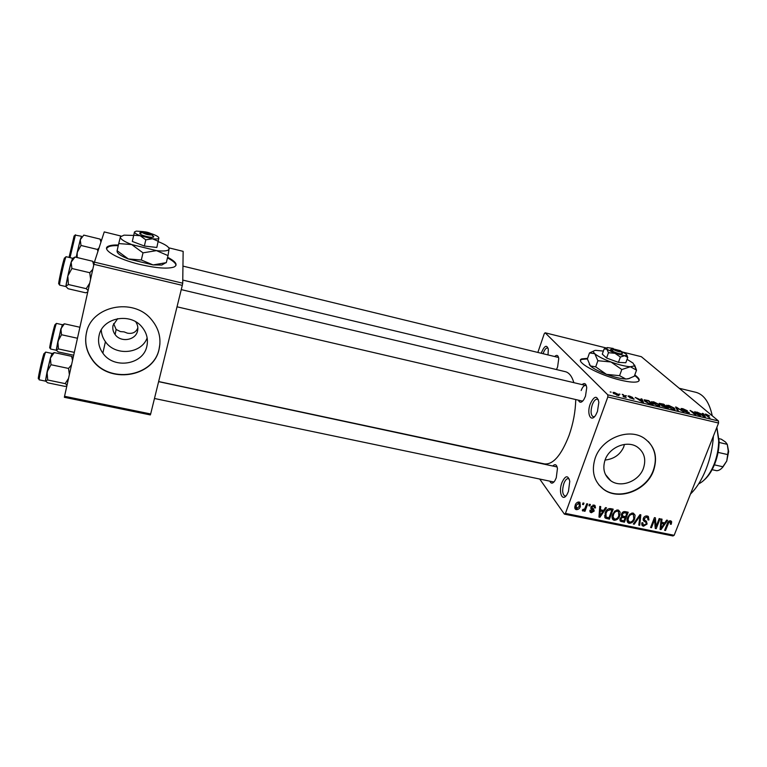 <?xml version="1.0" encoding="UTF-8"?>
<svg xmlns="http://www.w3.org/2000/svg" width="767" height="767" viewBox="0 0 767 767"><rect width="100%" height="100%" fill="white"/><g stroke="black" fill="none" stroke-linecap="round" stroke-linejoin="round"><path stroke-width="1.15" d="M597.445 411.467L595.882 414.813C591.041 423.279 586.381 413.883 590.264 403.873C594.262 395.686 597.129 395.149 598.854 402.292L597.445 411.467M598.433 399.875L597.426 399.185C595.528 398.984 593.811 400.853 592.268 404.784C590.417 411.141 590.743 415.139 593.236 416.788L594.54 416.625M541.32 353.127L541.55 352.437C544.589 345.476 546.842 344.441 548.309 349.359L548.022 354.757M548.098 348.256L547.571 347.95C546.056 347.825 544.618 349.579 543.276 353.203L543.151 353.568M568.443 491.446L567.158 494.245C562.575 502.673 558.098 492.443 561.904 482.635C565.394 475.3 568.021 474.859 569.766 481.321L568.443 491.446M569.315 479.202L568.385 478.608C566.717 478.445 565.202 480.113 563.841 483.613C561.99 490.142 562.336 494.274 564.867 496.019L566.027 495.866M587.58 358.362L581.846 358.87C573.812 361.219 598.701 375.13 620.791 380.202C629.343 382.206 635.057 382.666 637.933 381.602C640.359 380.413 639.304 378.189 634.779 374.929M587.378 358.918L581.645 359.426L580.552 360.26M147.149 337.892C141.464 353.961 115.318 356.444 105.415 341.67C102.855 338.113 101.465 334.201 101.263 329.954M117.687 318.641L113.056 325.333C112.365 328.64 113.056 331.718 115.117 334.556C120.831 342.839 135.797 340.327 137.571 330.836C138.271 327.634 137.657 324.633 135.73 321.824M113.621 323.588L116.133 329.474L120.515 331.622L124.043 331.862L127.418 333.166C132.633 334.019 136.114 332.245 137.849 327.845M99.058 335.639C97.764 341.909 99.029 347.748 102.855 353.156C113.832 369.541 143.333 364.776 146.861 346.224C148.367 339.254 146.756 332.868 142.02 327.058C130.361 312.092 102.26 317.605 99.058 335.639M86.393 333.06C84.504 342.331 86.297 350.989 91.772 359.033C108.185 384.516 153.601 377.575 159.095 349.148C161.463 338.276 158.865 328.353 151.291 319.379C133.314 297.174 91.139 305.851 86.393 333.06M86.844 331.277L86.45 332.849C84.562 342.111 86.355 350.759 91.829 358.803C108.233 384.277 153.621 377.335 159.105 348.927L159.919 343.865M624.424 444.419L623.667 447.103C620.11 454.726 613.907 459.04 605.058 460.066M643.417 468.33C638.892 481.436 620.676 488.32 610.657 480.66C604.214 475.55 602.354 468.647 605.086 459.97C609.41 447.017 627.272 439.913 637.396 447.075C644.328 452.252 646.332 459.337 643.417 468.33M595.221 458.033C591.136 471.111 593.898 481.523 603.504 489.269C618.701 501.1 646.533 490.717 653.503 470.737C658.009 456.95 654.893 446.106 644.155 438.206C628.729 427.507 601.712 438.398 595.221 458.033M598.749 484.744L603.284 488.991C618.47 500.822 646.284 490.449 653.254 470.468C657.166 459.203 655.507 449.548 648.278 441.485M554.838 356.406C556.89 354.546 558.194 355.274 558.75 358.601L557.599 366.933L556.468 369.55M582.095 384.622C584.579 382.532 586.132 383.567 586.736 387.728L585.48 396.194L583.86 399.588C581.482 402.905 579.66 403.097 578.395 400.163M581.98 400.997L582.872 400.911M552.959 465.809C555.222 463.728 556.717 464.629 557.446 468.503L556.267 477.774L554.934 480.641C552.786 483.785 551.08 483.958 549.843 481.168M553.256 481.877L554.11 481.801M695.573 392.234L696.12 392.368C704.01 394.669 709.389 402.474 712.255 415.8M713.415 436.04C712.687 447.487 710.232 458.551 706.043 469.241C701.767 479.826 696.58 488.09 690.463 494.053M565.174 371.64L565.538 371.727C569.219 372.752 571.99 376.405 573.86 382.666M575.739 399.549C575.48 411.457 573.256 423.422 569.056 435.435C561.271 455.368 553.055 464.85 544.407 463.891L158.644 381.544M118.406 244.98C114.082 244.874 110.889 245.229 108.799 246.044C100.113 248.92 117.102 259.131 140.38 264.557C156.535 268.21 167.724 269.044 173.956 267.041C178.145 264.951 176.026 261.691 167.609 257.271M118.262 245.632C113.938 245.526 110.736 245.881 108.655 246.696L106.613 248.345M619.055 394.037L619.995 394.257L619.055 394.037M623.782 395.858L622.21 394.353L623.14 394.574L626.188 397.488L623.13 396.683L624.185 396.568L623.782 395.858M625.479 395.551L626.409 395.772L625.479 395.551M628.211 396.443L628.077 395.916L629.467 396.04L632.737 397.507L629.065 396.587L634.05 399.185L629.659 397.718L633.063 398.572L628.211 396.443M641.509 399.818L641.02 398.811L641.998 399.041L643.513 402.407L642.535 402.176L635.249 397.44L641.394 400.144M653.522 401.735L659.294 404.592L659.908 406.002L658.086 405.887L652.228 402.953L651.557 401.726L653.388 402.081M668.546 405.292L674.356 408.149L675.018 409.578L673.244 409.463L667.348 406.529L666.628 405.292L668.412 405.647M706.129 414.199L709.58 415.935L706.062 414.746L709.945 418.092L705.726 415.081L705.074 414.113L706.129 414.199L705.774 415.12M607.809 394.852L718.43 420.949L718.564 423.029L607.828 396.97L607.809 394.852L545.145 332.792L544.263 333.703L537.907 352.293M718.43 420.949L641.337 356.693L623.197 352.187M606.237 347.969L545.145 332.792M703.013 414.372L702.342 413.336L703.281 413.566L705.4 417.018L704.451 416.797L696.752 412.013L702.888 414.688M698.67 414.832L694.835 411.563L700.539 415.867L691.92 411.457L695.746 414.736L694.844 414.525L690.079 410.431L698.564 415.091M681.307 409.175L681.096 408.514L682.783 408.667L687.357 410.748L683.244 409.118L682.208 409.386L689.293 413.029L683.618 411.016L687.184 412.406L688.133 412.147L681.307 409.175M677.338 410.393L675.574 406.999L676.465 407.21L683.819 411.927L676.609 407.593L678.296 410.623L677.338 410.393M659.476 404.056L659.217 403.337L663.781 404.209L668.325 408.265L661.787 405.964L661.835 405.35L659.476 404.056M644.721 401.199L644.098 399.808L648.719 400.633L653.139 404.679L648.978 403.643L644.721 401.199L644.951 400.527L648.633 403.202L651.682 403.979L648.307 400.882L644.951 400.527M613.418 393.385L613.025 392.388L614.463 392.483L618.633 394.602L618.998 395.58L613.418 393.385M610.196 391.937L611.136 392.158L610.196 391.937M607.828 396.97L565.442 513.411L674.155 535.299L672.966 535.96L564.407 514.139L539.7 479.039M583.045 502.97L583.984 503.162L583.447 504.609L582.517 504.427L583.045 502.97M589.439 504.283L590.369 504.475L589.833 505.923L588.903 505.731L589.439 504.283M605.527 507.581L606.496 507.783L599.928 517.274L598.96 517.073L599.765 506.402L600.734 506.603L600.417 509.777L603.61 510.429L605.527 507.581M620.119 512.135L619.726 515.75C618.844 518.626 617.004 520.141 614.204 520.294L613.159 519.844C611.855 518.358 611.683 516.555 612.622 514.436L614.885 511.014L618.087 510.017L620.119 512.135L618.499 510.132M635.076 515.194L634.664 518.799C633.772 521.656 631.941 523.161 629.161 523.324L628.135 522.873C626.84 521.407 626.668 519.614 627.617 517.495L629.889 514.091L633.072 513.094L635.076 515.194L633.398 513.181M647.262 516.009L648.355 516.459L648.949 519.968L648 519.911L647.492 517.466L646.734 517.15L644.251 518.482L644.75 520.179L646.408 521.224L647.099 524.024L643.494 526.22L642.468 525.788L641.921 522.711L642.88 522.768L643.197 524.762L643.916 525.059L646.217 523.813L646.322 522.739L643.801 520.956L643.34 518.31C644.136 516.536 645.45 515.769 647.262 516.009M666.657 520.122L667.597 520.314L661.02 529.623L660.08 529.431L661.087 518.981L662.026 519.173L661.643 522.289L664.73 522.912L666.657 520.122M718.564 423.029L674.155 535.299M671.671 521.761L671.269 524.254L670.329 524.197L670.377 522.059L668.805 522.48L665.507 530.534L664.615 530.352L667.242 523.669C667.731 521.828 668.834 520.87 670.55 520.783L671.671 521.761L670.876 520.879M659.169 518.588L660.071 518.77L656.216 528.655L655.258 528.463L654.567 519.767L651.49 527.696L650.589 527.514L654.433 517.62L655.402 517.811L656.092 526.498L659.169 518.588M639.975 514.647L640.857 514.83L639.707 525.318L638.777 525.127L640.023 515.913L634.261 524.216L633.312 524.024L639.975 514.647M625.393 511.656L628.221 512.241L624.415 522.222L620.484 521.215L620.033 518.636L621.816 516.737L621.5 514.034C622.229 512.155 623.533 511.368 625.393 511.656M610.503 508.607L613.197 509.154L609.42 519.192L605.384 518.128L605.115 512.979C605.949 510.074 607.742 508.617 610.503 508.607M594.118 505.098L595 505.472L595.499 507.927L594.53 507.869L593.668 506.143L591.99 507.025L591.98 507.744L593.572 508.885L594.195 511.052L591.338 512.72L590.437 512.337L589.967 510.189L590.935 510.247L591.693 511.666L593.217 511.014L591.434 509.173L590.993 507.025L594.118 505.098M586.774 503.737L587.704 503.929L584.991 511.292L584.061 511.1L584.492 509.93L582.508 510.832L582.815 509.441L584.636 509.029L586.774 503.737M579.162 502.03L579.986 502.395L580.36 506.393C579.747 508.502 578.414 509.595 576.353 509.681L575.528 509.317L575.125 505.405C575.72 503.257 577.062 502.126 579.162 502.03M150.332 414.928L64.37 397.306L64.553 396.29L150.668 413.959L150.332 414.928M182.728 283.205L182.297 285.362L93.91 264.318L94.437 262.132L182.728 283.205L183.14 251.355L168.73 247.808M120.994 236.044L104.245 231.912L94.437 262.132M93.91 264.318L64.553 396.29M182.297 285.362L150.668 413.959M175.969 265.43C175.94 263.321 173.102 260.809 167.455 257.913M564.407 514.139L565.442 513.411M558.549 357.48L182.949 266.101M586.429 385.945L585.672 385.465C584.032 385.302 582.527 386.98 581.165 390.499M557.12 466.95L158.616 381.65M639.007 380.796C639.132 379.444 637.655 377.68 634.577 375.485M670.559 523.449L671.269 524.254M669.188 520.956L670.061 521.924M668.21 521.809L668.805 522.48M664.845 529.767L665.507 530.534M660.157 528.626L661.02 529.623M660.857 521.387L661.643 522.289M662.026 526.708L663.982 524.005L661.499 523.506L660.886 528.492L662.026 526.708M662.65 522.49L663.982 524.005M660.243 527.744L660.886 528.492M660.742 522.634L661.499 523.506M655.181 527.437L656.216 528.655M653.896 518.991L654.567 519.767M650.819 526.91L651.49 527.696M654.999 525.232L656.092 526.498M646.811 515.942L646.696 516.536M648.173 519.067L648.949 519.968M645.766 516.018L646.734 517.15M643.618 517.735L644.251 518.482M644.903 520.285L644.769 520.927M646.38 523.161L647.099 524.024M641.663 524.024L643.494 526.22M643.801 520.956L643.34 520.419M643.916 519.921L643.12 519.144M638.882 524.312L639.707 525.318M639.505 515.299L640.023 515.913M633.676 523.506L634.261 524.216M632.813 513.056L632.804 513.89M633.973 517.965L634.664 518.799M627.77 520.496L627.032 520.477M627.051 520.726L629.161 523.324M629.592 522.154C631.74 522.011 633.13 520.822 633.763 518.597L633.369 514.58L632.631 514.264C630.541 514.398 629.161 515.549 628.518 517.706L628.039 520.036L629.592 522.154M627.176 518.971L628.039 520.036M627.857 516.9L628.518 517.706M631.682 513.123L632.631 514.264M623.207 520.726L624.415 522.222M619.832 519.46L621.586 521.656M623.945 520.87L625.086 517.898L622.382 517.447L621.011 518.655L621.203 520.17L623.945 520.87M623.859 516.383L625.086 517.898M620.407 517.907L621.011 518.655M621.423 516.258L622.382 517.447M625.527 516.728L626.86 513.219L623.935 512.759L622.411 514.206L622.689 515.98L625.527 516.728M625.613 511.704L626.86 513.219M621.778 513.42L622.411 514.206M623.216 511.877L623.935 512.759M623.935 511.608L624.932 512.826M617.924 509.997L617.914 510.908M619.036 514.897L619.726 515.75M612.843 517.476L612.047 517.447M612.056 517.581L614.204 520.294M614.635 519.125C616.793 518.981 618.183 517.792 618.816 515.549L618.413 511.522L617.656 511.196C615.546 511.33 614.166 512.481 613.523 514.657L613.054 516.996L614.635 519.125M612.181 515.894L613.054 516.996M612.871 513.832L613.523 514.657M616.716 510.036L617.656 511.196M608.25 517.696L609.42 519.192M605.211 515.923L604.492 515.779M604.712 517.217L605.47 518.195M608.94 517.83L611.836 510.141L610.187 509.806L607.32 510.803L606.026 513.181L606.083 517.044L608.94 517.83M610.628 508.626L611.836 510.141M605.374 512.337L606.026 513.181M606.745 510.065L607.32 510.803M609.171 508.54L610.187 509.806M599.037 516.105L599.928 517.274M599.593 508.722L600.417 509.777M600.897 514.302L602.852 511.541L600.283 511.023L599.765 516.114L600.897 514.302M601.683 510.036L602.852 511.541M599.094 515.242L599.765 516.114M599.497 509.997L600.283 511.023M593.332 505.05L595.499 507.927M592.881 505.127L593.668 506.143M591.386 506.239L591.99 507.025M591.146 506.651L591.98 507.744M592.124 507.898L594.195 511.052M589.861 510.764L591.338 512.72M591.089 507.716L593.15 510.343M590.973 507.505L592.968 510.189M589.152 505.041L589.833 505.923M584.32 510.4L584.991 511.292M582.306 510.208L582.901 511.014M582.776 503.718L583.447 504.609M579.66 505.453L580.36 506.393M574.704 507.428L576.353 509.681M576.765 508.636L579.421 506.201L578.749 503.085L576.084 505.52L576.765 508.636M575.432 504.648L576.084 505.52M577.992 502.069L578.749 503.085M702.984 414.333L703.281 413.566M703.847 415.781L703.272 414.784L700.77 414.19L703.847 415.781M688.785 413.068L689.054 412.378M676.13 408.073L676.465 407.21M676.302 408.399L676.609 407.593M674.135 408.715L674.356 408.149M672.697 408.984L674.04 409.07L673.436 407.929L667.769 405.685L668.278 406.759L672.582 409.29M661.653 405.829L661.835 405.35M666.868 407.574L665.516 406.347L662.487 405.762L666.753 407.891M664.979 405.877L663.397 404.458L660.224 403.845L664.855 406.194M657.559 405.407L658.93 405.494L658.364 404.362L652.688 402.119L653.168 403.183L657.444 405.714M641.567 400.182L641.998 399.041M642.104 401.189L641.711 400.211L639.122 399.607L642.104 401.189M633.743 399.233L633.935 398.725M622.957 395.072L623.14 394.574M618.26 395.619L618.633 394.602M617.157 395.072L617.991 395.12L617.694 394.382L614.031 392.848L617.061 395.35M716.867 427.305L719.12 441.485C719.043 449.213 717.557 456.758 714.681 464.131L713.118 467.688C710.578 472.913 707.644 476.969 704.317 479.874M698.632 483.881C703.847 481.408 708.44 476.163 712.399 468.158L714.029 464.447C717.04 456.739 718.593 448.848 718.679 440.785L716.829 427.411M72.529 258.45L71.139 262.189L75.003 257.031L72.625 258.393M94.255 262.86L92.682 261.259L75.003 257.031M92.682 261.259L93.718 265.142M71.897 268.508L71.139 262.189L67.822 275.995L71.897 268.508L89.768 272.716L90.592 279.226M92.788 269.332L89.768 272.716M68.416 284.538L67.822 275.995L65.952 286.12L68.416 284.538L86.23 288.67L88.071 290.54M89.701 283.196L86.23 288.67M87.745 292.006L85.683 292.802L68.119 288.747L66.01 286.59C65.329 287.232 68.896 270.233 71.149 262.132M711.68 469.586L716.704 470.708C718.88 470.641 720.999 469.337 723.06 466.796L726.761 461.015L728.228 450.871L727.26 444.333L725.534 442.051L721.316 439.203L718.641 438.59M719.11 442.463L727.26 444.333M714.384 464.86L723.06 466.796M718.065 452.396L727.931 454.639M727.298 444.448L728.65 451.533L726.761 461.015L722.044 467.956M101.426 240.589L100.036 239.083L100.947 242.065M77.141 257.539L77.227 252.391L76.201 257.319L80.267 239.697M100.036 239.083L83.776 235.105L80.257 239.745L77.227 252.391L80.995 245.459L80.257 239.745L81.446 236.687M99.048 247.923L97.419 249.438L80.995 245.459M97.419 249.438L97.888 251.471M51.955 353.692L50.363 358.141L54.246 352.59L51.955 353.692M73.181 357.48L71.59 356.319L54.246 352.59M71.59 356.319L72.549 360.346M51.006 364.728L50.363 358.141L47.065 371.89L51.006 364.728L68.531 368.438L69.375 374.593M71.561 364.766L68.531 368.438M47.688 379.991L47.065 371.89L45.426 380.931L47.688 379.991L65.166 383.625L67.074 384.976M68.541 378.38L65.166 383.625M66.854 385.945L64.917 386.376L47.688 382.8L45.426 380.931L50.373 358.084M73.68 355.236L58.282 351.919L56.307 350.251L60.89 328.736M74.322 352.379L58.426 348.937L57.87 341.392L61.523 334.738L60.881 328.784L64.418 323.808L62.242 324.997L57.87 341.392L56.269 349.992L58.426 348.937M79.912 327.25L64.418 323.808M77.467 338.247L61.523 334.738M612.593 348.649L610.465 349.771L611.539 350.72L613.667 349.694L621.423 351.622L621.979 352.983M613.667 349.694C617.224 351.411 619.803 352.101 621.395 351.775L621.423 351.622M611.711 350.768C616.457 353.156 619.995 354.143 622.344 353.731L622.334 353.405M606.294 347.902L604.166 348.86L602.277 354.133L606.572 358.016L618.442 362.369L625.814 362.753L627.751 357.46L626.792 354.9M604.166 348.86L606.87 349.225L608.49 352.695L606.572 358.016M608.49 352.695L614.99 353.309L620.378 357.038L618.442 362.369M620.378 357.038L624.645 355.706L627.751 357.46M603.38 351.075L595.614 350.346C593.064 350.672 592.776 351.785 594.761 353.692C597.761 356.291 603.159 359.061 610.954 361.986C618.844 364.824 625.326 366.405 630.369 366.751L634.501 365.917L633.082 363.127L627.061 359.339M593.706 351.018L589.507 352.925L587.369 358.946L590.389 365.936C593.361 368.611 598.72 371.42 606.476 374.363L595.691 366.856L590.389 365.936L589.229 364.392M589.507 352.925L594.761 353.692L597.886 360.72L595.691 366.856M619.573 375.677L606.476 374.363C614.338 377.201 620.8 378.764 625.862 379.042L619.573 375.677L621.816 369.521L630.369 366.751L636.533 370.173L634.299 376.223L628.278 378.802L625.862 379.042L629.745 378.38M597.886 360.72L610.954 361.986L621.816 369.521M636.533 370.173L634.597 365.015M613.188 348.439L607.224 347.576L606.87 349.225L614.99 353.309L624.645 355.706L626.735 355.332L626.054 353.98L620.445 350.912M620.724 351.449L620.321 350.672L612.584 348.745L610.637 349.819M620.321 350.672L612.584 348.745M142.087 232.478L151.962 234.932L153.621 237.099L152.067 234.203L142.211 231.749L139.786 232.9L139.872 233.686L142.087 232.478C145.241 234.261 148.53 235.076 151.962 234.932M139.872 233.686C141.023 235.469 151.828 238.144 153.4 237.041M143.381 231.644L136.258 231.107L134.465 231.96L132.317 241.442L144.359 246.025L156.823 247.463L158.865 238.019C158.807 236.993 156.88 235.757 153.084 234.28L151.128 233.599M133.746 235.248L140.188 235.718C136.334 234.223 134.426 232.967 134.465 231.96L132.317 241.442M145.807 239.822L152.499 238.767L140.188 235.718L145.807 239.822L144.359 246.025M158.865 238.019L158.731 238.336C158.031 239.016 155.96 239.17 152.499 238.767L158.28 241.317M133.621 235.44L124.014 235.143L120.342 236.888C120.141 238.94 123.918 241.5 131.675 244.548L156.478 250.627C163.371 251.355 167.484 251.001 168.807 249.553L169.076 248.882C168.903 246.869 165.288 244.443 158.213 241.634M117.111 250.704L117.102 251.116C116.881 253.273 120.63 255.881 128.348 258.958L117.111 250.704L118.732 243.57L131.675 244.548L143.007 252.842L141.329 260.003L128.348 258.958L153.084 264.931L141.329 260.003M120.467 236.581L118.732 243.57M143.007 252.842L156.478 250.627L168.011 255.612L166.314 262.65L153.084 264.931L161.789 265.037L165.212 263.062M168.011 255.612L169.076 248.882M165.701 262.908L166.314 262.65M152.067 234.203C149.392 232.612 146.248 231.768 142.614 231.672L142.211 231.749M153.544 237.08L153.707 236.351M667.511 523.036L668.162 523.775M660.454 525.529L661.173 526.363M643.11 519.355L645.162 521.79M638.48 516.757L639.026 517.409M621.251 514.925L623.37 517.543M604.617 515.798L606.85 518.674M599.267 512.97L600.015 513.948M590.801 507.821L592.239 509.71M676.619 408.993L676.945 408.13M65.483 257.089L65.876 257.118C64.39 260.176 58.675 285.947 59.673 285.123L66.01 286.59M59.069 283.359C57.084 288.459 62.894 261.317 64.533 257.885M81.398 236.255L75.377 235.153L70.008 257.635M69.04 257.405L74.14 235.862M44.879 352.791L45.694 352.091L45.311 352.81C43.661 356.885 38.34 380.643 39.261 379.847L45.474 381.141M38.791 377.824C36.576 384.104 42.108 358.275 43.997 353.558M56.49 323.415L56.183 323.971C54.764 327.442 49.778 349.742 50.584 349.014L50.191 347.844M50.095 347.24C48.196 352.647 53.374 328.64 54.975 324.671M581.645 359.426L581.846 358.87M116.133 329.474L115.117 334.556M105.415 341.67L102.855 353.156M610.657 480.66L605.441 474.476M696.12 392.368L679.226 388.275M565.538 371.727L182.767 280.08M108.655 246.696L108.799 246.044M670.377 522.059L669.332 520.889M647.492 517.466L646.197 515.942M644.184 519.518L643.292 518.454M642.468 525.788L641.874 525.079M642.832 524.331L641.806 523.094M645.852 522.212L643.446 519.355M643.925 521.061L643.273 520.285M628.135 522.873L627.368 521.924M628.269 521.109L627.061 519.633M633.369 514.58L632.094 513.046M620.484 521.215L620.014 520.63M620.954 519.863L620.014 518.684M622.373 515.587L621.385 514.369M613.159 519.844L612.354 518.828M613.274 518.022L612.085 516.517M618.413 511.522L617.157 509.969M605.384 518.128L604.751 517.313M594.204 506.364L593.207 505.06M590.437 512.337L589.928 511.666M590.935 511.119L590.235 510.199M591.434 509.173L590.839 508.406M575.528 509.317L574.895 508.454M575.864 507.869L574.819 506.441M579.248 503.305L578.28 502.011M706.052 414.726L705.87 415.206M666.791 405.177L666.609 405.657M674.04 409.07L673.838 409.588M667.645 406.021L667.424 406.596M651.72 401.611L651.528 402.109M658.93 405.494L658.728 406.021M652.564 402.464L652.343 403.049M613.945 393.097L613.734 393.672M713.118 467.688L712.399 468.158M719.12 441.485L718.679 440.785M66.135 256.715L72.472 258.22M59.251 284.173L59.673 285.123M94.063 263.656L93.056 262.199M585.672 385.465L181.252 289.61M582.632 401.151L177.024 306.81M154.474 398.485L553.918 482.021M728.65 451.533L728.228 450.871M101.234 241.164L100.362 239.87M75.578 234.836L74.974 235.124M45.694 352.091L51.888 353.424M38.896 378.476L39.242 379.847M73.038 358.16L71.83 356.463M50.584 349.014L56.307 350.251M55.732 323.962L56.48 323.406L62.194 324.681M621.395 351.775L622.344 353.731M634.501 365.917L636.514 370.087M626.735 355.332L627.732 357.393"/></g></svg>
